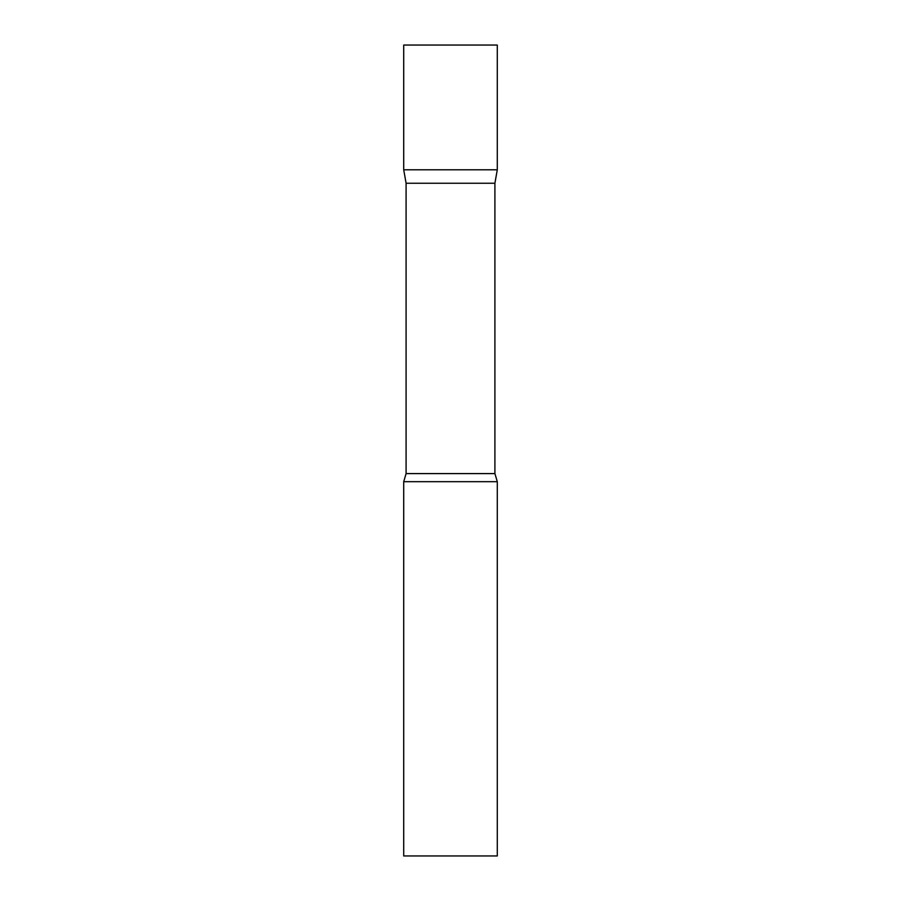 <?xml version="1.0" encoding="UTF-8"?>
<svg xmlns="http://www.w3.org/2000/svg" width="901" height="901" viewBox="0 0 901 901"><rect width="100%" height="100%" fill="white"/><g stroke="black" fill="none" stroke-linecap="round" stroke-linejoin="round"><path stroke-width="1.35" d="M406.092 183.252L403.716 169.805L497.284 169.805L497.284 45.05L403.716 45.05L403.716 169.805L497.284 169.805L494.908 183.252L406.092 183.252L406.092 473.599L403.716 481.686L403.716 855.95L497.284 855.95L497.284 481.686L403.716 481.686M494.908 183.252L494.908 473.599L406.092 473.599M494.908 473.599L497.284 481.686"/></g></svg>
